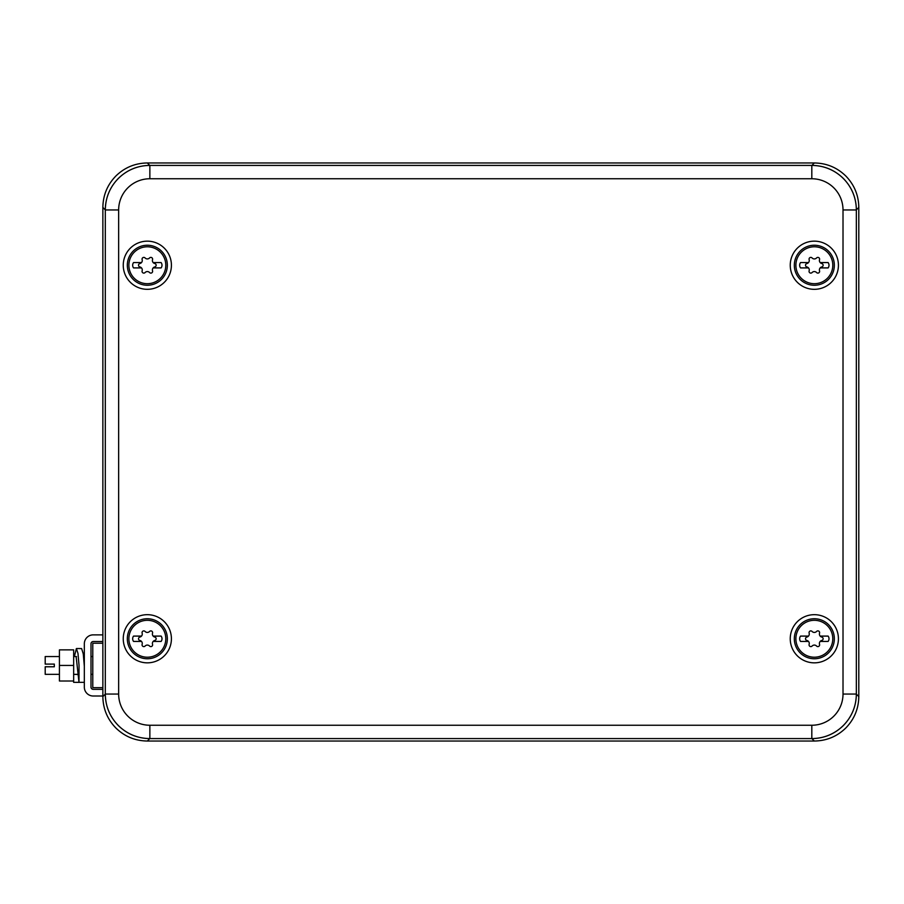 <?xml version="1.0" encoding="UTF-8"?>
<svg xmlns="http://www.w3.org/2000/svg" width="904" height="904" viewBox="0 0 904 904"><rect width="100%" height="100%" fill="white"/><g stroke="black" fill="none" stroke-linecap="round" stroke-linejoin="round"><path stroke-width="1.36" d="M102.864 643.207L92.784 643.207L92.784 687.673L102.864 687.673M59.427 674.327L45.2 674.327L45.2 666.779L54.319 666.779L54.319 664.101L45.2 664.101L45.2 656.541L59.427 656.541M73.653 665.434L73.653 681.006L59.427 681.006L59.427 649.874L73.653 649.874L73.653 665.434L59.427 665.434M102.864 696.012L93.225 696.012A8.893 8.893 0 0 1 84.332 687.119L84.332 643.761A8.893 8.893 0 0 1 93.225 634.868L102.864 634.868M102.864 641.535L93.225 641.535A2.226 2.226 0 0 0 90.999 643.761L90.999 687.119A2.226 2.226 0 0 0 93.225 689.345L102.864 689.345M73.845 674.327L78.998 674.553L78.998 682.339L76.139 656.541M84.332 682.339L78.998 682.339L79.032 665.378L77.981 653.411L76.388 648.541L74.377 656.541M73.653 681.006L73.653 682.339L73.473 681.006M84.332 666.316L83.27 653.897L81.609 648.563L76.388 648.541M78.942 682.339L73.653 682.339L78.964 682.362M156.923 247.685A20.012 20.012 0 0 1 164.901 274.839A20.012 20.012 0 0 1 137.747 282.805A20.012 20.012 0 0 1 129.769 255.651A20.012 20.012 0 0 1 156.923 247.685M137.747 656.315A20.012 20.012 0 0 1 129.769 629.161A20.012 20.012 0 0 1 156.923 621.195A20.012 20.012 0 0 1 164.901 648.349A20.012 20.012 0 0 1 137.747 656.315M804.741 656.315A20.012 20.012 0 0 1 796.774 629.161A20.012 20.012 0 0 1 823.928 621.195A20.012 20.012 0 0 1 831.895 648.349A20.012 20.012 0 0 1 804.741 656.315M804.741 282.805A20.012 20.012 0 0 1 796.774 255.651A20.012 20.012 0 0 1 823.928 247.685A20.012 20.012 0 0 1 831.895 274.839A20.012 20.012 0 0 1 804.741 282.805M825.883 244.103A24.092 24.092 0 0 0 793.192 253.696A24.092 24.092 0 0 0 802.786 286.376A24.092 24.092 0 0 0 835.477 276.793A24.092 24.092 0 0 0 825.883 244.103M825.883 617.624A24.092 24.092 0 0 0 793.192 627.206A24.092 24.092 0 0 0 802.786 659.897A24.092 24.092 0 0 0 835.477 650.304A24.092 24.092 0 0 0 825.883 617.624M158.878 617.624A24.092 24.092 0 0 0 126.198 627.206A24.092 24.092 0 0 0 135.792 659.897A24.092 24.092 0 0 0 168.472 650.304A24.092 24.092 0 0 0 158.878 617.624M135.792 286.376A24.092 24.092 0 0 0 168.472 276.793A24.092 24.092 0 0 0 158.878 244.103A24.092 24.092 0 0 0 126.198 253.696A24.092 24.092 0 0 0 135.792 286.376M814.346 741.031L147.329 741.031C135.125 740.851 124.639 736.511 115.893 728.014C107.384 719.256 103.045 708.77 102.864 696.577L102.864 207.423C103.045 195.219 107.384 184.744 115.893 175.986C124.65 167.489 135.125 163.149 147.329 162.969L814.346 162.969C826.55 163.149 837.025 167.489 845.782 175.986C854.28 184.744 858.619 195.23 858.8 207.423L858.8 696.577L856.348 694.125C856.178 706.318 851.828 716.804 843.33 725.562C834.573 734.071 824.086 738.41 811.894 738.579L811.894 738.579A44.545 44.545 0 0 0 856.348 694.125L856.348 694.125A44.545 44.545 0 0 1 811.894 738.579L814.346 741.031C826.538 740.851 837.025 736.511 845.782 728.014C854.28 719.256 858.619 708.781 858.8 696.577M814.346 162.969L811.894 165.421C824.086 165.59 834.573 169.929 843.33 178.438C851.828 187.196 856.178 197.682 856.348 209.875L856.348 209.875A44.545 44.545 0 0 0 811.894 165.421L811.894 165.421A44.545 44.545 0 0 1 856.348 209.875L858.8 207.423M102.864 207.423L105.316 209.875C105.497 197.682 109.836 187.196 118.334 178.438C127.102 169.929 137.577 165.59 149.781 165.421L149.781 165.421A44.545 44.545 0 0 0 105.316 209.875L105.316 209.875A44.545 44.545 0 0 1 149.781 165.421L147.329 162.969M147.329 741.031L149.781 738.579C137.577 738.41 127.102 734.071 118.334 725.562C109.836 716.804 105.497 706.318 105.316 694.125L105.316 694.125A44.545 44.545 0 0 0 149.781 738.579L149.781 738.579A44.545 44.545 0 0 1 105.316 694.125L102.864 696.577M156.177 622.562A18.453 18.453 0 0 1 163.534 647.603A18.453 18.453 0 0 1 138.493 654.959A18.453 18.453 0 0 1 131.136 629.907A18.453 18.453 0 0 1 156.177 622.562M141.51 636.088L133.555 636.088A4.452 4.452 0 0 0 133.555 641.422L141.51 641.422A3.062 3.062 0 0 0 139.95 640.484A1.751 1.751 0 0 1 139.905 637.049A3.062 3.062 0 0 0 142.143 633.184A1.751 1.751 0 0 1 145.103 631.467A3.062 3.062 0 0 0 149.567 631.467A1.751 1.751 0 0 1 152.527 633.184A3.062 3.062 0 0 0 154.765 637.049A1.751 1.751 0 0 1 154.765 640.473A3.062 3.062 0 0 0 153.16 641.422L161.115 641.422A4.452 4.452 0 0 0 161.115 636.088L153.16 636.088M153.16 641.422A3.062 3.062 0 0 0 152.527 644.337A1.751 1.751 0 0 1 149.567 646.044A3.062 3.062 0 0 0 145.103 646.044A1.751 1.751 0 0 1 142.143 644.337A3.062 3.062 0 0 0 141.51 641.422M823.182 249.041A18.453 18.453 0 0 1 830.527 274.093A18.453 18.453 0 0 1 805.487 281.438A18.453 18.453 0 0 1 798.142 256.397A18.453 18.453 0 0 1 823.182 249.041M808.504 262.578L800.548 262.578A4.452 4.452 0 0 0 800.548 267.912L808.504 267.912A3.062 3.062 0 0 0 806.944 266.962A1.751 1.751 0 0 1 806.899 263.527A3.062 3.062 0 0 0 809.136 259.663A1.751 1.751 0 0 1 812.097 257.956A3.062 3.062 0 0 0 816.572 257.956A1.751 1.751 0 0 1 819.532 259.663A3.062 3.062 0 0 0 821.759 263.527A1.751 1.751 0 0 1 821.759 266.951A3.062 3.062 0 0 0 820.165 267.912L828.12 267.912A4.452 4.452 0 0 0 828.12 262.578L820.165 262.578M820.165 267.912A3.062 3.062 0 0 0 819.532 270.816A1.751 1.751 0 0 1 816.572 272.533A3.062 3.062 0 0 0 812.097 272.533A1.751 1.751 0 0 1 809.136 270.816A3.062 3.062 0 0 0 808.504 267.912M823.182 622.562A18.453 18.453 0 0 1 830.527 647.603A18.453 18.453 0 0 1 805.487 654.959A18.453 18.453 0 0 1 798.142 629.907A18.453 18.453 0 0 1 823.182 622.562M808.504 636.088L800.548 636.088A4.452 4.452 0 0 0 800.548 641.422L808.504 641.422A3.062 3.062 0 0 0 806.944 640.484A1.751 1.751 0 0 1 806.899 637.049A3.062 3.062 0 0 0 809.136 633.184A1.751 1.751 0 0 1 812.097 631.467A3.062 3.062 0 0 0 816.572 631.467A1.751 1.751 0 0 1 819.532 633.184A3.062 3.062 0 0 0 821.759 637.049A1.751 1.751 0 0 1 821.759 640.473A3.062 3.062 0 0 0 820.165 641.422L828.12 641.422A4.452 4.452 0 0 0 828.12 636.088L820.165 636.088M820.165 641.422A3.062 3.062 0 0 0 819.532 644.337A1.751 1.751 0 0 1 816.572 646.044A3.062 3.062 0 0 0 812.097 646.044A1.751 1.751 0 0 1 809.136 644.337A3.062 3.062 0 0 0 808.504 641.422M156.177 249.041A18.453 18.453 0 0 1 163.534 274.093A18.453 18.453 0 0 1 138.493 281.438A18.453 18.453 0 0 1 131.136 256.397A18.453 18.453 0 0 1 156.177 249.041M141.51 262.578L133.555 262.578A4.452 4.452 0 0 0 133.555 267.912L141.51 267.912A3.062 3.062 0 0 0 139.95 266.962A1.751 1.751 0 0 1 139.905 263.527A3.062 3.062 0 0 0 142.143 259.663A1.751 1.751 0 0 1 145.103 257.956A3.062 3.062 0 0 0 149.567 257.956A1.751 1.751 0 0 1 152.527 259.663A3.062 3.062 0 0 0 154.765 263.527A1.751 1.751 0 0 1 154.765 266.951A3.062 3.062 0 0 0 153.16 267.912L161.115 267.912A4.452 4.452 0 0 0 161.115 262.578L153.16 262.578M153.16 267.912A3.062 3.062 0 0 0 152.527 270.816A1.751 1.751 0 0 1 149.567 272.533A3.062 3.062 0 0 0 145.103 272.533A1.751 1.751 0 0 1 142.143 270.816A3.062 3.062 0 0 0 141.51 267.912M843.014 694.046L843.014 209.954A31.199 31.199 0 0 0 811.815 178.755L149.861 178.755A31.199 31.199 0 0 0 118.65 209.954L118.65 694.046A31.199 31.199 0 0 0 149.861 725.245L811.815 725.245A31.199 31.199 0 0 0 843.014 694.046L856.348 694.046L856.348 209.875M149.781 738.579L811.894 738.579M811.894 165.421L149.781 165.421M105.316 209.875L105.316 694.125M105.316 209.954L118.65 209.954M105.316 694.046L118.65 694.046M149.861 738.579L149.861 725.245M149.861 165.421L149.861 178.755M811.815 738.579L811.815 725.245M811.815 165.421L811.815 178.755M856.348 209.954L843.014 209.954M92.784 656.541L90.999 656.541M84.332 656.541L83.597 656.541M76.512 656.541L73.653 656.541M92.784 674.327L90.999 674.327M78.648 674.327L73.653 674.327"/></g></svg>
